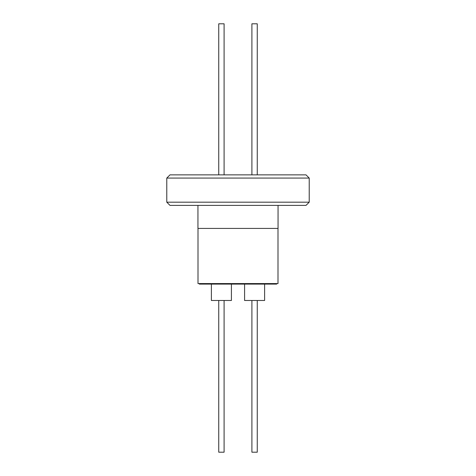 <?xml version="1.0" encoding="UTF-8"?>
<svg xmlns="http://www.w3.org/2000/svg" width="476" height="476" viewBox="0 0 476 476"><rect width="100%" height="100%" fill="white"/><g stroke="black" fill="none" stroke-linecap="round" stroke-linejoin="round"><path stroke-width="0.71" d="M197.998 228.415L197.998 283.571L278.002 283.571L278.002 228.415M199.337 283.571L199.337 284.107L276.663 284.107L276.663 283.571M211.386 284.107L211.386 300.493L231.413 300.493L231.413 284.107M244.587 284.107L244.587 300.493L264.614 300.493L264.614 284.107M224.095 174.865L224.095 23.8L218.74 23.8L218.74 174.865M218.74 300.493L218.74 452.2L224.095 452.2L224.095 300.493M257.26 174.865L257.26 23.8L251.905 23.8L251.905 174.865M251.905 300.493L251.905 452.2L257.26 452.2L257.26 300.493M166.779 178.078L169.991 174.865L306.008 174.865L309.221 178.078L166.779 178.078L166.779 202.175L309.221 202.175L309.221 178.078M166.779 202.175L169.991 205.388L306.008 205.388L309.221 202.175M278.055 205.388L278.055 228.415L197.945 228.415L197.945 205.388"/></g></svg>
